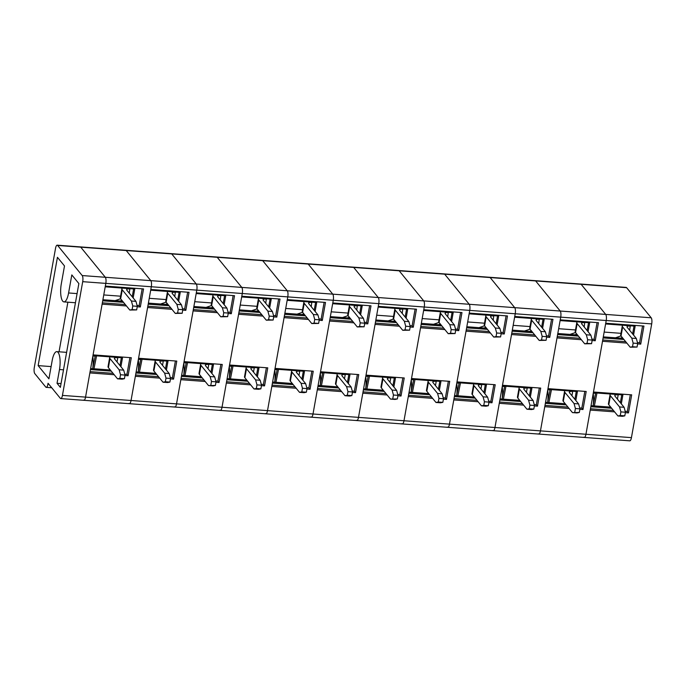 <?xml version="1.0" encoding="UTF-8"?>
<svg xmlns="http://www.w3.org/2000/svg" width="686" height="686" viewBox="0 0 686 686"><rect width="100%" height="100%" fill="white"/><g stroke="black" fill="none" stroke-linecap="round" stroke-linejoin="round"><path stroke-width="1.03" d="M47.891 384.169A4.802 1.501 94.2 0 1 46.228 387.358A4.802 1.501 94.2 0 1 45.782 387.084L34.806 373.63A4.802 1.501 94.2 0 1 34.3 367.516L55.523 248.366A4.802 1.501 94.2 0 1 57.187 245.176A4.802 1.501 94.2 0 1 57.633 245.451L82.2 275.558A4.802 1.501 94.2 0 1 82.706 281.672L62.443 395.402A4.802 1.501 94.2 0 1 60.788 398.592A4.802 1.501 94.2 0 1 60.334 398.317L48.054 383.268L47.891 384.169L48.843 384.237M57.187 245.176L80.296 246.891A4.802 1.501 94.2 0 1 80.742 247.166L126.233 250.544A4.802 1.501 94.2 0 0 125.787 250.27A4.802 1.501 94.2 0 1 126.233 250.544L171.723 253.923A4.802 1.501 94.2 0 0 171.277 253.649A4.802 1.501 94.2 0 1 171.723 253.923L217.213 257.293A4.802 1.501 94.2 0 0 216.767 257.018A4.802 1.501 94.2 0 1 217.213 257.293L262.704 260.671A4.802 1.501 94.2 0 0 262.258 260.397A4.802 1.501 94.2 0 1 262.704 260.671L308.194 264.05A4.802 1.501 94.2 0 0 307.748 263.776A4.802 1.501 94.2 0 1 308.194 264.05L353.684 267.429A4.802 1.501 94.2 0 0 353.239 267.154A4.802 1.501 94.2 0 1 353.684 267.429L399.175 270.799A4.802 1.501 94.2 0 0 398.729 270.524A4.802 1.501 94.2 0 1 399.175 270.799L444.665 274.177A4.802 1.501 94.2 0 0 444.219 273.903A4.802 1.501 94.2 0 1 444.665 274.177L490.156 277.556A4.802 1.501 94.2 0 0 489.71 277.281A4.802 1.501 94.2 0 1 490.156 277.556L535.646 280.934A4.802 1.501 94.2 0 0 535.2 280.66A4.802 1.501 94.2 0 1 535.646 280.934L581.136 284.304A4.802 1.501 94.2 0 0 580.69 284.03A4.802 1.501 94.2 0 1 581.136 284.304L626.627 287.683A4.802 1.501 94.2 0 0 626.181 287.408L80.296 246.891A4.802 1.501 94.2 0 1 80.742 247.166L105.31 277.273A4.802 1.501 94.2 0 1 105.816 283.387L85.553 397.117A4.802 1.501 94.2 0 1 83.898 400.307A4.802 1.501 94.2 0 1 83.443 400.032M48.92 378.835L38.142 365.621L57.435 257.301L64.493 265.945L61.277 284.004A13.446 4.193 -85.8 0 0 63.944 301.891A13.446 4.193 -85.8 0 0 68.591 292.965L71.807 274.915L78.864 283.558L60.377 387.367L57.041 383.285L59.493 369.522A13.446 4.193 -85.8 0 0 56.835 351.635A13.446 4.193 -85.8 0 0 52.179 360.553L48.92 378.835M59.039 351.798L67.88 302.183M61.054 383.585L57.041 383.285M51.107 366.581L38.142 365.621M159.692 378.115L135.356 376.305L131.043 400.495A4.802 1.501 94.2 0 1 129.388 403.685A4.802 1.501 94.2 0 1 128.934 403.411M57.633 245.451L80.742 247.166L105.31 277.273L150.8 280.643L126.233 250.544L150.8 280.643L196.29 284.021L171.723 253.923L196.29 284.021A4.802 1.501 94.2 0 1 196.796 290.135L176.534 403.874A4.802 1.501 94.2 0 1 174.879 407.055A4.802 1.501 94.2 0 1 174.424 406.781M82.2 275.558L105.31 277.273A4.802 1.501 94.2 0 1 105.816 283.387L151.306 286.757A4.802 1.501 94.2 0 0 150.8 280.643A4.802 1.501 94.2 0 1 151.306 286.757L150.826 289.466L189.036 292.305L185.82 310.355L182.716 310.123M178.652 301.317L180.246 292.39L150.697 290.195M179.115 292.305L177.717 300.159M168.07 304.575L148.39 303.118M148.202 304.181L169.005 305.724M166.406 370.097L167.993 361.17L138.443 358.975M166.861 361.085L165.463 368.948M155.816 373.356L136.137 371.898M135.948 372.97L156.76 374.513M135.588 375.002L158.543 376.7M170.299 377.574L172.418 377.729L175.402 360.982M172.418 377.729L173.567 379.144L176.782 361.085L138.572 358.255L147.61 307.525L171.946 309.326M170.462 378.912L173.567 379.144M187.655 292.202L184.671 308.949L182.553 308.794M170.797 307.92L147.842 306.213M184.671 308.949L185.82 310.355M169.193 373.518L170.54 378.466L165.995 378.132L164.649 373.184L169.193 373.518L160.044 362.311A4.802 1.423 -169.9 0 1 159.872 361.805A4.802 1.423 -169.9 0 1 163.294 361.05L163.088 360.802M167.59 382.548L169.896 382.085L165.352 381.742L163.036 382.213L167.59 382.548M174.776 296.566L175.342 292.022M167.907 291.473A9.604 2.847 10.1 0 0 167.393 292.185A9.604 2.847 10.1 0 0 167.753 293.188L176.902 304.404L181.447 304.738L172.297 293.531A4.802 1.423 10.1 0 1 172.126 293.025A4.802 1.423 10.1 0 1 175.539 292.262L175.582 292.039M165.532 304.387L167.401 303.761M160.575 304.018L166.089 302.157M182.15 313.296L182.793 309.686L178.249 309.352L177.605 312.962L182.15 313.296L175.29 313.425L166.141 302.217L167.753 293.188M167.393 292.185L165.789 301.214A9.604 2.847 10.1 0 0 166.141 302.217M177.605 312.962L175.29 313.425M178.249 309.352L176.902 304.404M181.447 304.738L182.793 309.686M164.649 373.184L155.499 361.976A9.604 2.847 -169.9 0 1 155.147 360.965A9.604 2.847 -169.9 0 1 155.653 360.253M169.896 382.085L170.54 378.466M165.995 378.132L165.352 381.742M163.036 382.213L153.887 370.997A9.604 2.847 -169.9 0 1 153.535 369.994L155.147 360.965M162.522 365.346L163.328 360.819M138.323 371.358L140.767 359.147M139.472 372.146L142.053 359.241M138.315 359.678L138.452 361.17A17.956 5.599 94.2 0 1 138.246 372.052M114.202 374.736L89.866 372.927L85.553 397.117A4.802 1.501 94.2 0 1 83.898 400.307L60.788 398.592M626.627 287.683L651.194 317.79L605.704 314.411A4.802 1.501 94.2 0 1 606.21 320.525A4.802 1.501 94.2 0 0 605.704 314.411L581.136 284.304L605.704 314.411L560.213 311.032A4.802 1.501 94.2 0 1 560.719 317.146A4.802 1.501 94.2 0 0 560.213 311.032L535.646 280.934L560.213 311.032L514.723 307.654A4.802 1.501 94.2 0 1 515.229 313.768A4.802 1.501 94.2 0 0 514.723 307.654L490.156 277.556L514.723 307.654L469.233 304.284A4.802 1.501 94.2 0 1 469.738 310.398A4.802 1.501 94.2 0 0 469.233 304.284L444.665 274.177L469.233 304.284L423.742 300.905A4.802 1.501 94.2 0 1 424.248 307.019A4.802 1.501 94.2 0 0 423.742 300.905L399.175 270.799L423.742 300.905L378.252 297.527A4.802 1.501 94.2 0 1 378.758 303.641A4.802 1.501 94.2 0 0 378.252 297.527L353.684 267.429L378.252 297.527L332.761 294.148A4.802 1.501 94.2 0 1 333.267 300.262A4.802 1.501 94.2 0 0 332.761 294.148L308.194 264.05L332.761 294.148L287.271 290.778A4.802 1.501 94.2 0 1 287.777 296.892A4.802 1.501 94.2 0 0 287.271 290.778L262.704 260.671L287.271 290.778L241.781 287.4A4.802 1.501 94.2 0 1 242.287 293.514A4.802 1.501 94.2 0 0 241.781 287.4L217.213 257.293L241.781 287.4L196.29 284.021A4.802 1.501 94.2 0 1 196.796 290.135L151.306 286.757L131.043 400.495A4.802 1.501 94.2 0 1 129.388 403.685L83.898 400.307M133.161 297.938L134.756 289.012L105.207 286.817M133.624 288.926L132.226 296.789M122.58 301.197L102.9 299.739M102.711 300.811L123.514 302.355M120.916 366.718L122.502 357.792L92.953 355.597M121.371 357.706L119.973 365.569M110.326 369.986L90.646 368.519M90.458 369.591L111.269 371.135M90.098 371.623L113.053 373.33M124.809 374.196L126.927 374.359L129.911 357.612M126.927 374.359L128.076 375.765L131.292 357.715L93.082 354.876L102.12 304.147L126.456 305.947M124.972 375.534L128.076 375.765M142.165 288.823L139.181 305.57L137.063 305.416M125.306 304.541L102.351 302.835M139.181 305.57L140.33 306.985L137.226 306.753M82.706 281.672L105.816 283.387L105.335 286.088L143.546 288.926L140.33 306.985M123.703 370.148L125.049 375.096L120.504 374.753L119.158 369.805L123.703 370.148L114.553 358.932A4.802 1.423 -169.9 0 1 114.382 358.435A4.802 1.423 -169.9 0 1 117.803 357.672L117.598 357.432M122.099 379.169L124.406 378.706L119.861 378.363L117.546 378.835L122.099 379.169M129.285 293.188L129.851 288.643M122.417 288.094A9.604 2.847 10.1 0 0 121.902 288.806A9.604 2.847 10.1 0 0 122.262 289.818L131.412 301.025L135.957 301.36L126.807 290.152A4.802 1.423 10.1 0 1 126.636 289.646A4.802 1.423 10.1 0 1 130.048 288.892L130.091 288.66M120.041 301.008L121.911 300.382M115.085 300.64L120.599 298.779M136.66 309.918L137.303 306.308L132.758 305.973L132.115 309.583L136.66 309.918L129.8 310.046L120.65 298.839L122.262 289.818M121.902 288.806L120.299 297.835A9.604 2.847 10.1 0 0 120.65 298.839M132.115 309.583L129.8 310.046M132.758 305.973L131.412 301.025M135.957 301.36L137.303 306.308M119.158 369.805L110.009 358.598A9.604 2.847 -169.9 0 1 109.657 357.586A9.604 2.847 -169.9 0 1 110.163 356.874M124.406 378.706L125.049 375.096M120.504 374.753L119.861 378.363M117.546 378.835L108.397 367.627A9.604 2.847 -169.9 0 1 108.045 366.616L109.657 357.586M117.032 361.968L117.838 357.449M92.833 367.979L95.277 355.768M93.982 368.768L96.563 355.871M92.824 356.308L92.962 357.792A17.956 5.599 94.2 0 1 92.756 368.682M205.183 381.485L180.847 379.684L176.534 403.874A4.802 1.501 94.2 0 1 174.879 407.055L129.388 403.685M233.146 295.58L230.162 312.327L231.311 313.734L234.526 295.683L196.316 292.845L196.796 290.135L242.287 293.514L222.024 407.252A4.802 1.501 94.2 0 1 220.369 410.434A4.802 1.501 94.2 0 1 219.914 410.159M224.142 304.695L225.737 295.76L196.187 293.565M224.605 295.675L223.207 303.538M213.56 307.954L193.881 306.488M193.692 307.56L214.495 309.103M211.897 373.476L213.483 364.549L183.934 362.354M212.351 364.463L210.954 372.318M201.307 376.734L181.627 375.276M181.438 376.34L202.25 377.892M181.078 378.372L204.034 380.078M215.79 380.953L217.908 381.107L220.892 364.36M217.908 381.107L219.057 382.514L222.273 364.463L184.062 361.625L193.1 310.895L217.436 312.705M215.953 382.291L219.057 382.514M230.162 312.327L228.044 312.164M216.287 311.298L193.332 309.592M231.311 313.734L228.206 313.502M214.684 376.897L216.03 381.845L211.485 381.51L210.139 376.563L214.684 376.897L205.534 365.689A4.802 1.423 -169.9 0 1 205.363 365.184A4.802 1.423 -169.9 0 1 208.784 364.429L208.578 364.18M213.08 385.926L215.387 385.455L208.527 385.583L213.08 385.926M220.266 299.936L220.832 295.4M213.397 294.843A9.604 2.847 10.1 0 0 212.883 295.563A9.604 2.847 10.1 0 0 213.243 296.566L222.393 307.774L226.937 308.117L217.788 296.909A4.802 1.423 10.1 0 1 217.616 296.403A4.802 1.423 10.1 0 1 221.029 295.64L221.072 295.417M211.022 307.765L212.892 307.131M206.066 307.397L211.58 305.527M227.641 316.675L228.284 313.065L223.739 312.73L223.096 316.34L227.641 316.675L220.781 316.803L211.631 305.596L213.243 296.566M212.883 295.563L211.279 304.584A9.604 2.847 10.1 0 0 211.631 305.596M223.096 316.34L220.781 316.803M223.739 312.73L222.393 307.774M226.937 308.117L228.284 313.065M210.139 376.563L200.989 365.355A9.604 2.847 -169.9 0 1 200.638 364.343A9.604 2.847 -169.9 0 1 201.144 363.631M215.387 385.455L216.03 381.845M211.485 381.51L210.842 385.12M208.527 385.583L199.377 374.376A9.604 2.847 -169.9 0 1 199.026 373.373L200.638 364.343M208.012 368.725L208.818 364.197M183.814 374.736L186.258 362.525M184.963 375.525L187.544 362.62M183.805 363.057L183.942 364.54A17.956 5.599 94.2 0 1 183.737 375.431M250.673 384.863L226.337 383.054L222.024 407.252A4.802 1.501 94.2 0 1 220.369 410.434L174.879 407.055M278.636 298.959L275.652 315.697L276.801 317.112L280.017 299.053L241.806 296.223L242.287 293.514L287.777 296.892L267.514 410.622A4.802 1.501 94.2 0 1 265.859 413.812A4.802 1.501 94.2 0 1 265.405 413.538M269.632 308.065L271.227 299.139L241.678 296.944M270.095 299.053L268.698 306.916M259.051 311.333L239.371 309.866M239.182 310.938L259.985 312.482M257.387 376.854L258.974 367.919L229.424 365.732M257.842 367.842L256.444 375.696M246.797 380.113L227.117 378.655M226.929 379.718L247.74 381.262M226.569 381.75L249.524 383.457M261.28 384.323L263.398 384.486L266.382 367.739M263.398 384.486L264.547 385.892L267.763 367.842L229.553 365.003L238.591 314.274L262.927 316.083M261.443 385.661L264.547 385.892M275.652 315.697L273.534 315.543M261.778 314.668L238.822 312.97M276.801 317.112L273.697 316.881M260.174 380.276L261.52 385.223L256.976 384.889L255.629 379.933L260.174 380.276L251.025 369.068A4.802 1.423 -169.9 0 1 250.853 368.562A4.802 1.423 -169.9 0 1 254.274 367.799L254.069 367.559M258.571 389.296L260.877 388.833L256.332 388.499L254.017 388.962L258.571 389.296M265.756 303.315L266.322 298.779M258.888 298.221A9.604 2.847 10.1 0 0 258.373 298.933A9.604 2.847 10.1 0 0 258.733 299.945L267.883 311.152L272.428 311.487L263.278 300.279A4.802 1.423 10.1 0 1 263.107 299.782A4.802 1.423 10.1 0 1 266.52 299.019L266.562 298.796M256.513 311.144L258.382 310.509M251.556 310.775L257.07 308.906M273.131 320.053L273.774 316.443L269.229 316.1L268.586 319.71L273.131 320.053L266.271 320.182L257.121 308.974L258.733 299.945M258.373 298.933L256.77 307.963A9.604 2.847 10.1 0 0 257.121 308.974M268.586 319.71L266.271 320.182M269.229 316.1L267.883 311.152M272.428 311.487L273.774 316.443M255.629 379.933L246.48 368.725A9.604 2.847 -169.9 0 1 246.128 367.722A9.604 2.847 -169.9 0 1 246.634 367.01M260.877 388.833L261.52 385.223M256.976 384.889L256.332 388.499M254.017 388.962L244.868 377.754A9.604 2.847 -169.9 0 1 244.516 376.743L246.128 367.722M253.503 372.104L254.309 367.576M229.304 378.115L231.748 365.904M230.453 378.895L233.034 365.998M229.296 366.435L229.433 367.919A17.956 5.599 94.2 0 1 229.227 378.809M296.163 388.242L271.827 386.432L267.514 410.622A4.802 1.501 94.2 0 1 265.859 413.812L220.369 410.434M324.126 302.329L321.142 319.076L322.291 320.491L325.507 302.432L287.297 299.593L287.777 296.892L333.267 300.262L313.005 414.001A4.802 1.501 94.2 0 1 311.35 417.191A4.802 1.501 94.2 0 1 310.895 416.916M315.123 311.444L316.718 302.517L287.168 300.322M315.586 302.432L314.188 310.295M304.541 314.702L284.861 313.245M284.673 314.317L305.476 315.86M302.878 380.224L304.464 371.298L274.915 369.102M303.332 371.212L301.934 379.075M292.287 383.491L272.608 382.025M272.419 383.097L293.231 384.64M272.059 385.129L295.014 386.827M306.771 387.701L308.889 387.864L311.873 371.117M308.889 387.864L310.038 389.271L313.253 371.22L275.043 368.382L284.081 317.652L308.417 319.453M306.934 389.039L310.038 389.271M321.142 319.076L319.024 318.921M307.268 318.047L284.313 316.34M322.291 320.491L319.187 320.259M305.664 383.654L307.011 388.602L302.466 388.259L301.12 383.311L305.664 383.654L296.515 372.438A4.802 1.423 -169.9 0 1 296.343 371.941A4.802 1.423 -169.9 0 1 299.765 371.177L299.559 370.937M304.061 392.675L306.368 392.212L301.823 391.869L299.508 392.341L304.061 392.675M311.247 306.693L311.813 302.149M304.378 301.6A9.604 2.847 10.1 0 0 303.864 302.312A9.604 2.847 10.1 0 0 304.224 303.323L313.373 314.531L317.918 314.865L308.769 303.658A4.802 1.423 10.1 0 1 308.597 303.152A4.802 1.423 10.1 0 1 312.01 302.397L312.053 302.166M302.003 314.514L303.872 313.888M297.047 314.145L302.56 312.284M318.621 323.423L319.264 319.813L314.72 319.479L314.077 323.089L318.621 323.423L311.761 323.552L302.612 312.344L304.224 303.323M303.864 302.312L302.26 311.341A9.604 2.847 10.1 0 0 302.612 312.344M314.077 323.089L311.761 323.552M314.72 319.479L313.373 314.531M317.918 314.865L319.264 319.813M301.12 383.311L291.97 372.104A9.604 2.847 -169.9 0 1 291.619 371.092A9.604 2.847 -169.9 0 1 292.125 370.38M306.368 392.212L307.011 388.602M302.466 388.259L301.823 391.869M299.508 392.341L290.358 381.133A9.604 2.847 -169.9 0 1 290.007 380.121L291.619 371.092M298.993 375.474L299.799 370.955M274.794 381.485L277.238 369.274M275.944 382.274L278.525 369.377M274.786 369.814L274.923 371.298A17.956 5.599 94.2 0 1 274.717 382.188M341.654 391.62L317.318 389.811L313.005 414.001A4.802 1.501 94.2 0 1 311.35 417.191L265.859 413.812M369.617 305.707L366.633 322.454L367.782 323.861L370.997 305.81L332.787 302.972L333.267 300.262L378.758 303.641L358.495 417.38A4.802 1.501 94.2 0 1 356.84 420.561A4.802 1.501 94.2 0 1 356.386 420.286M360.613 314.823L362.208 305.896L332.659 303.701M361.076 305.81L359.678 313.665M350.031 318.081L330.352 316.623M330.163 317.687L350.966 319.23M348.368 383.603L349.954 374.676L320.405 372.481M348.822 374.59L347.425 382.454M337.778 386.861L318.098 385.403M317.91 386.475L338.721 388.019M317.549 388.508L340.505 390.205M352.261 391.08L354.379 391.234L357.363 374.487M354.379 391.234L355.528 392.649L358.744 374.59L320.534 371.761L329.572 321.031L353.907 322.832M352.424 392.418L355.528 392.649M366.633 322.454L364.515 322.3M352.758 321.425L329.803 319.719M367.782 323.861L364.678 323.629M351.155 387.024L352.501 391.972L347.956 391.637L346.61 386.69L351.155 387.024L342.005 375.817A4.802 1.423 -169.9 0 1 341.834 375.311A4.802 1.423 -169.9 0 1 345.255 374.556L345.049 374.307M349.551 396.054L351.858 395.59L347.313 395.247L344.998 395.719L349.551 396.054M356.737 310.072L357.303 305.527M349.869 304.978A9.604 2.847 10.1 0 0 349.354 305.69A9.604 2.847 10.1 0 0 349.714 306.693L358.864 317.91L363.409 318.244L354.259 307.036A4.802 1.423 10.1 0 1 354.087 306.531A4.802 1.423 10.1 0 1 357.5 305.767L357.543 305.544M347.493 317.892L349.363 317.266M342.537 317.524L348.051 315.663M364.112 326.802L364.755 323.192L360.21 322.857L359.567 326.467L364.112 326.802L357.252 326.93L348.102 315.723L349.714 306.693M349.354 305.69L347.751 314.72A9.604 2.847 10.1 0 0 348.102 315.723M359.567 326.467L357.252 326.93M360.21 322.857L358.864 317.91M363.409 318.244L364.755 323.192M346.61 386.69L337.461 375.482A9.604 2.847 -169.9 0 1 337.109 374.47A9.604 2.847 -169.9 0 1 337.615 373.759M351.858 395.59L352.501 391.972M347.956 391.637L347.313 395.247M344.998 395.719L335.848 384.503A9.604 2.847 -169.9 0 1 335.497 383.5L337.109 374.47M344.483 378.852L345.29 374.324M320.285 384.863L322.729 372.652M321.434 385.652L324.015 372.747M320.276 373.184L320.413 374.676A17.956 5.599 94.2 0 1 320.208 385.558M387.144 394.99L362.808 393.189L358.495 417.38A4.802 1.501 94.2 0 1 356.84 420.561L311.35 417.191M415.107 309.086L412.123 325.833L413.272 327.239L416.488 309.189L378.278 306.35L378.758 303.641L424.248 307.019L403.985 420.758A4.802 1.501 94.2 0 1 402.33 423.939A4.802 1.501 94.2 0 1 401.876 423.665M406.103 318.201L407.698 309.266L378.149 307.071M406.566 309.18L405.169 317.043M395.522 321.46L375.842 319.993M375.654 321.065L396.457 322.609M393.858 386.981L395.445 378.055L365.895 375.859M394.313 377.969L392.915 385.824M383.268 390.24L363.589 388.782M363.4 389.845L384.211 391.397M363.04 391.877L385.995 393.584M397.751 394.459L399.869 394.613L402.854 377.866M399.869 394.613L401.018 396.019L404.234 377.969L366.024 375.131L375.062 324.401L399.398 326.21M397.914 395.796L401.018 396.019M412.123 325.833L410.005 325.67M398.249 324.804L375.293 323.097M413.272 327.239L410.168 327.008M396.645 390.403L397.991 395.35L393.447 395.016L392.1 390.068L396.645 390.403L387.496 379.195A4.802 1.423 -169.9 0 1 387.324 378.689A4.802 1.423 -169.9 0 1 390.746 377.935L390.54 377.686M395.042 399.432L397.348 398.96L390.488 399.089L395.042 399.432M402.228 313.442L402.793 308.906M395.359 308.348A9.604 2.847 10.1 0 0 394.844 309.069A9.604 2.847 10.1 0 0 395.205 310.072L404.354 321.28L408.899 321.623L399.749 310.415A4.802 1.423 10.1 0 1 399.578 309.909A4.802 1.423 10.1 0 1 402.991 309.146L403.034 308.923M392.984 321.271L394.853 320.636M388.027 320.902L393.541 319.033M409.602 330.18L410.245 326.57L405.7 326.236L405.057 329.846L409.602 330.18L402.742 330.309L393.593 319.101L395.205 310.072M394.844 309.069L393.241 318.09A9.604 2.847 10.1 0 0 393.593 319.101M405.057 329.846L402.742 330.309M405.7 326.236L404.354 321.28M408.899 321.623L410.245 326.57M392.1 390.068L382.951 378.861A9.604 2.847 -169.9 0 1 382.599 377.849A9.604 2.847 -169.9 0 1 383.105 377.137M397.348 398.96L397.991 395.35M393.447 395.016L392.804 398.626M390.488 399.089L381.339 387.882A9.604 2.847 -169.9 0 1 380.987 386.878L382.599 377.849M389.974 382.231L390.78 377.703M365.775 388.242L368.219 376.031M366.924 389.031L369.505 376.125M365.767 376.563L365.904 378.046A17.956 5.599 94.2 0 1 365.698 388.936M432.634 398.369L408.299 396.559L403.985 420.758A4.802 1.501 94.2 0 1 402.33 423.939L356.84 420.561M460.598 312.464L457.613 329.203L458.763 330.618L461.978 312.559L423.768 309.729L424.248 307.019L469.738 310.398L449.476 424.128A4.802 1.501 94.2 0 1 447.821 427.318A4.802 1.501 94.2 0 1 447.366 427.044M451.594 321.571L453.189 312.645L423.639 310.449M452.057 312.559L450.659 320.422M441.012 324.83L421.333 323.372M421.144 324.444L441.947 325.987M439.349 390.36L440.935 381.425L411.386 379.238M439.803 381.347L438.405 389.202M428.759 393.618L409.079 392.16M408.89 393.224L429.702 394.767M408.53 395.256L431.485 396.962M443.242 397.829L445.36 397.991L448.344 381.245M445.36 397.991L446.509 399.398L449.724 381.347L411.514 378.509L420.552 327.779L444.888 329.589M443.405 399.166L446.509 399.398M457.613 329.203L455.495 329.048M443.739 328.174L420.784 326.476M458.763 330.618L455.658 330.386M442.136 393.781L443.482 398.729L438.937 398.395L437.591 393.438L442.136 393.781L432.986 382.574A4.802 1.423 -169.9 0 1 432.815 382.068A4.802 1.423 -169.9 0 1 436.236 381.305L436.03 381.064M440.532 402.802L442.839 402.339L438.294 402.005L435.979 402.468L440.532 402.802M447.718 316.821L448.284 312.284M440.849 311.727A9.604 2.847 10.1 0 0 440.335 312.439A9.604 2.847 10.1 0 0 440.695 313.451L449.845 324.658L454.389 324.993L445.24 313.785A4.802 1.423 10.1 0 1 445.068 313.288A4.802 1.423 10.1 0 1 448.481 312.524L448.524 312.302M438.474 324.65L440.343 324.015M433.518 324.281L439.031 322.411M455.092 333.559L455.736 329.949L451.191 329.606L450.548 333.216L455.092 333.559L448.232 333.688L439.083 322.48L440.695 313.451M440.335 312.439L438.731 321.468A9.604 2.847 10.1 0 0 439.083 322.48M450.548 333.216L448.232 333.688M451.191 329.606L449.845 324.658M454.389 324.993L455.736 329.949M437.591 393.438L428.441 382.231A9.604 2.847 -169.9 0 1 428.09 381.227A9.604 2.847 -169.9 0 1 428.596 380.516M442.839 402.339L443.482 398.729M438.937 398.395L438.294 402.005M435.979 402.468L426.829 391.26A9.604 2.847 -169.9 0 1 426.478 390.248L428.09 381.227M435.464 385.609L436.27 381.082M411.266 391.62L413.709 379.409M412.415 392.401L414.996 379.504M411.257 379.941L411.394 381.425A17.956 5.599 94.2 0 1 411.188 392.315M478.125 401.747L453.789 399.938L449.476 424.128A4.802 1.501 94.2 0 1 447.821 427.318L402.33 423.939M506.088 315.834L503.104 332.581L504.253 333.996L507.469 315.937L469.258 313.099L469.738 310.398L515.229 313.768L494.966 427.507A4.802 1.501 94.2 0 1 493.311 430.697A4.802 1.501 94.2 0 1 492.857 430.422M497.084 324.95L498.679 316.023L469.13 313.828M497.547 315.937L496.15 323.801M486.503 328.208L466.823 326.75M466.634 327.822L487.437 329.366M484.839 393.73L486.425 384.803L456.876 382.608M485.294 384.717L483.896 392.581M474.249 396.997L454.569 395.53M454.381 396.602L475.192 398.146M454.021 398.635L476.976 400.332M488.732 401.207L490.85 401.37L493.834 384.623M490.85 401.37L491.999 402.776L495.215 384.726L457.005 381.888L466.043 331.158L490.379 332.959M488.895 402.545L491.999 402.776M503.104 332.581L500.986 332.427M489.229 331.552L466.274 329.846M504.253 333.996L501.149 333.765M487.626 397.16L488.972 402.107L484.427 401.764L483.081 396.817L487.626 397.16L478.476 385.944A4.802 1.423 -169.9 0 1 478.305 385.446A4.802 1.423 -169.9 0 1 481.726 384.683L481.521 384.443M486.022 406.181L488.329 405.718L483.784 405.375L481.469 405.846L486.022 406.181M493.208 320.199L493.774 315.654M486.34 315.106A9.604 2.847 10.1 0 0 485.825 315.817A9.604 2.847 10.1 0 0 486.185 316.829L495.335 328.037L499.88 328.371L490.73 317.164A4.802 1.423 10.1 0 1 490.559 316.658A4.802 1.423 10.1 0 1 493.971 315.903L494.014 315.671M483.964 328.019L485.834 327.394M479.008 327.651L484.522 325.79M500.583 336.929L501.226 333.319L496.681 332.984L496.038 336.594L500.583 336.929L493.723 337.058L484.573 325.85L486.185 316.829M485.825 315.817L484.222 324.847A9.604 2.847 10.1 0 0 484.573 325.85M496.038 336.594L493.723 337.058M496.681 332.984L495.335 328.037M499.88 328.371L501.226 333.319M483.081 396.817L473.932 385.609A9.604 2.847 -169.9 0 1 473.58 384.597A9.604 2.847 -169.9 0 1 474.086 383.886M488.329 405.718L488.972 402.107M484.427 401.764L483.784 405.375M481.469 405.846L472.32 394.639A9.604 2.847 -169.9 0 1 471.968 393.627L473.58 384.597M480.955 388.979L481.761 384.46M456.756 394.99L459.2 382.779M457.905 395.779L460.486 382.882M456.747 383.32L456.885 384.803A17.956 5.599 94.2 0 1 456.679 395.693M523.615 405.126L499.279 403.317L494.966 427.507A4.802 1.501 94.2 0 1 493.311 430.697L447.821 427.318M551.578 319.213L548.594 335.96L549.743 337.366L552.959 319.316L514.749 316.478L515.229 313.768L560.719 317.146L540.457 430.885A4.802 1.501 94.2 0 1 538.802 434.067A4.802 1.501 94.2 0 1 538.347 433.792M542.575 328.328L544.17 319.393L514.62 317.206M543.038 319.316L541.64 327.171M531.993 331.587L512.313 330.129M512.125 331.192L532.928 332.736M530.329 397.108L531.916 388.182L502.366 385.986M530.784 388.096L529.386 395.959M519.739 400.367L500.06 398.909M499.871 399.981L520.683 401.524M499.511 402.013L522.466 403.711M534.222 404.586L536.341 404.74L539.325 387.993M536.341 404.74L537.49 406.155L540.705 388.096L502.495 385.266L511.533 334.536L535.869 336.337M534.385 405.923L537.49 406.155M548.594 335.96L546.476 335.806M534.72 334.931L511.765 333.225M549.743 337.366L546.639 337.135M533.116 400.53L534.463 405.477L529.918 405.143L528.572 400.195L533.116 400.53L523.967 389.322A4.802 1.423 -169.9 0 1 523.795 388.816A4.802 1.423 -169.9 0 1 527.217 388.062L527.011 387.813M531.513 409.559L533.819 409.096L529.275 408.753L526.959 409.225L531.513 409.559M538.699 323.578L539.265 319.033M531.83 318.484A9.604 2.847 10.1 0 0 531.316 319.196A9.604 2.847 10.1 0 0 531.676 320.199L540.825 331.415L545.37 331.75L536.22 320.542A4.802 1.423 10.1 0 1 536.049 320.036A4.802 1.423 10.1 0 1 539.462 319.273L539.505 319.05M529.455 331.398L531.324 330.772M524.498 331.029L530.012 329.169M546.073 340.307L546.716 336.697L542.172 336.363L541.528 339.973L546.073 340.307L539.213 340.436L530.064 329.229L531.676 320.199M531.316 319.196L529.712 328.225A9.604 2.847 10.1 0 0 530.064 329.229M541.528 339.973L539.213 340.436M542.172 336.363L540.825 331.415M545.37 331.75L546.716 336.697M528.572 400.195L519.422 388.988A9.604 2.847 -169.9 0 1 519.07 387.976A9.604 2.847 -169.9 0 1 519.576 387.264M533.819 409.096L534.463 405.477M529.918 405.143L529.275 408.753M526.959 409.225L517.81 398.009A9.604 2.847 -169.9 0 1 517.458 397.005L519.07 387.976M526.445 392.358L527.251 387.83M502.246 398.369L504.69 386.158M503.395 399.158L505.976 386.252M502.238 386.69L502.375 388.182A17.956 5.599 94.2 0 1 502.169 399.063M569.106 408.496L544.77 406.695L540.457 430.885A4.802 1.501 94.2 0 1 538.802 434.067L493.311 430.697M597.069 322.591L594.085 339.338L595.234 340.745L598.449 322.694L560.239 319.856L560.719 317.146L606.21 320.525L585.947 434.264A4.802 1.501 94.2 0 1 584.292 437.445A4.802 1.501 94.2 0 1 583.837 437.171M588.065 331.707L589.66 322.772L560.11 320.576M588.528 322.686L587.13 330.549M577.483 334.965L557.804 333.499M557.615 334.571L578.418 336.114M575.82 400.487L577.406 391.56L547.857 389.365M576.274 391.474L574.877 399.329M565.23 403.745L545.55 402.288M545.361 403.351L566.173 404.903M545.001 405.383L567.957 407.09M579.713 407.964L581.831 408.119L584.815 391.372M581.831 408.119L582.98 409.525L586.196 391.474L547.985 388.636L557.023 337.906L581.359 339.716M579.876 409.302L582.98 409.525M594.085 339.338L591.967 339.176M580.21 338.309L557.255 336.603M595.234 340.745L592.129 340.513M578.607 403.908L579.953 408.856L575.408 408.522L574.062 403.574L578.607 403.908L569.457 392.701A4.802 1.423 -169.9 0 1 569.286 392.195A4.802 1.423 -169.9 0 1 572.707 391.44L572.501 391.192M577.003 412.938L579.31 412.466L572.45 412.595L577.003 412.938M584.189 326.948L584.755 322.411M577.32 321.854A9.604 2.847 10.1 0 0 576.806 322.574A9.604 2.847 10.1 0 0 577.166 323.578L586.316 334.785L590.86 335.128L581.711 323.921A4.802 1.423 10.1 0 1 581.539 323.415A4.802 1.423 10.1 0 1 584.952 322.652L584.995 322.429M574.945 334.777L576.815 334.142M569.989 334.408L575.503 332.538M591.564 343.686L592.207 340.076L587.662 339.742L587.019 343.352L591.564 343.686L584.704 343.815L575.554 332.607L577.166 323.578M576.806 322.574L575.202 331.595A9.604 2.847 10.1 0 0 575.554 332.607M587.019 343.352L584.704 343.815M587.662 339.742L586.316 334.785M590.86 335.128L592.207 340.076M574.062 403.574L564.912 392.366A9.604 2.847 -169.9 0 1 564.561 391.354A9.604 2.847 -169.9 0 1 565.067 390.643M579.31 412.466L579.953 408.856M575.408 408.522L574.765 412.132M572.45 412.595L563.3 401.387A9.604 2.847 -169.9 0 1 562.949 400.384L564.561 391.354M571.935 395.736L572.741 391.209M547.737 401.747L550.181 389.537M548.886 402.536L551.467 389.631M547.728 390.068L547.865 391.552A17.956 5.599 94.2 0 1 547.66 402.442M614.596 411.874L590.26 410.065L585.947 434.264A4.802 1.501 94.2 0 1 584.292 437.445L538.802 434.067M651.194 317.79A4.802 1.501 94.2 0 1 651.7 323.903L631.437 437.634A4.802 1.501 94.2 0 1 629.782 440.824L584.292 437.445M633.555 335.077L635.15 326.15L605.601 323.955M634.018 326.064L632.621 333.928M622.974 338.335L603.294 336.877M603.105 337.949L623.908 339.493M621.31 403.865L622.897 394.93L593.347 392.744M621.765 394.853L620.367 402.708M610.72 407.124L591.04 405.666M590.852 406.729L611.663 408.273M590.492 408.762L613.447 410.468M625.203 411.334L627.321 411.497L630.305 394.75M627.321 411.497L628.47 412.903L631.686 394.853L593.476 392.015L602.514 341.285L626.85 343.094M625.366 412.672L628.47 412.903M642.559 325.961L639.575 342.708L637.457 342.554M625.701 341.679L602.745 339.982M639.575 342.708L640.724 344.123L637.62 343.892M651.7 323.903L606.21 320.525L605.729 323.235L643.94 326.064L640.724 344.123M624.097 407.287L625.443 412.235L620.899 411.9L619.552 406.944L624.097 407.287L614.948 396.079A4.802 1.423 -169.9 0 1 614.776 395.573A4.802 1.423 -169.9 0 1 618.197 394.81L617.992 394.57M622.494 416.308L624.8 415.845L620.255 415.51L617.94 415.973L622.494 416.308M629.679 330.326L630.245 325.79M622.811 325.233A9.604 2.847 10.1 0 0 622.296 325.944A9.604 2.847 10.1 0 0 622.656 326.956L631.806 338.164L636.351 338.498L627.201 327.291A4.802 1.423 10.1 0 1 627.03 326.793A4.802 1.423 10.1 0 1 630.443 326.03L630.485 325.807M620.436 338.155L622.305 337.521M615.479 337.786L620.993 335.917M637.054 347.065L637.697 343.454L633.152 343.111L632.509 346.722L637.054 347.065L630.194 347.193L621.044 335.986L622.656 326.956M622.296 325.944L620.693 334.974A9.604 2.847 10.1 0 0 621.044 335.986M632.509 346.722L630.194 347.193M633.152 343.111L631.806 338.164M636.351 338.498L637.697 343.454M619.552 406.944L610.403 395.736A9.604 2.847 -169.9 0 1 610.051 394.733A9.604 2.847 -169.9 0 1 610.557 394.021M624.8 415.845L625.443 412.235M620.899 411.9L620.255 415.51M617.94 415.973L608.791 404.766A9.604 2.847 -169.9 0 1 608.439 403.754L610.051 394.733M617.426 399.115L618.232 394.587M593.227 405.126L595.671 392.915M594.376 405.906L596.957 393.009M593.218 393.447L593.356 394.93A17.956 5.599 94.2 0 1 593.15 405.82M62.443 395.402L631.437 437.634M63.506 369.814L59.493 369.522M77.081 293.599L68.591 292.965M166.081 299.568L149.248 298.316M155.499 361.976L153.887 370.997M120.59 296.189L103.758 294.937M110.009 358.598L108.397 367.627M211.571 302.938L194.738 301.694M200.989 365.355L199.377 374.376M257.061 306.316L240.229 305.064M246.48 368.725L244.868 377.754M302.552 309.695L285.719 308.443M291.97 372.104L290.358 381.133M348.042 313.073L331.209 311.821M337.461 375.482L335.848 384.503M393.532 316.443L376.7 315.2M382.951 378.861L381.339 387.882M439.023 319.822L422.19 318.57M428.441 382.231L426.829 391.26M484.513 323.2L467.68 321.948M473.932 385.609L472.32 394.639M530.004 326.579L513.171 325.327M519.422 388.988L517.81 398.009M575.494 329.949L558.661 328.705M564.912 392.366L563.3 401.387M620.984 333.327L604.152 332.075M610.403 395.736L608.791 404.766M51.724 387.762L46.228 387.358M56.835 351.635L66.611 352.355M63.944 301.891L75.451 302.749M138.375 359.37L140.69 359.541M92.884 355.991L95.2 356.163M183.865 362.748L186.18 362.92M229.356 366.118L231.671 366.29M274.846 369.497L277.161 369.668M320.336 372.875L322.652 373.047M365.827 376.254L368.142 376.425M411.317 379.624L413.632 379.795M456.807 383.002L459.123 383.174M502.298 386.381L504.613 386.552M547.788 389.759L550.103 389.931M593.279 393.129L595.594 393.301"/></g></svg>
